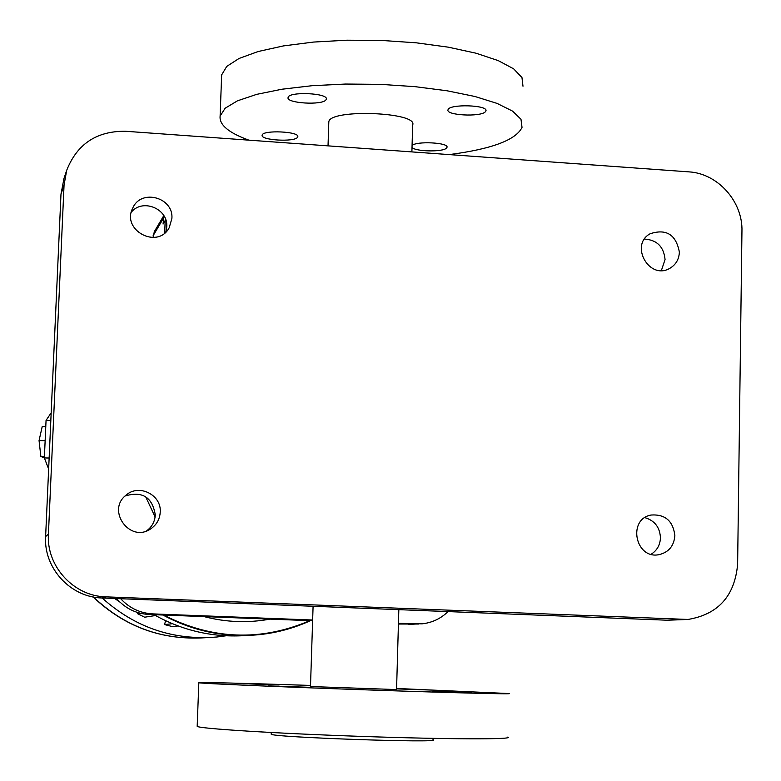<?xml version="1.0" encoding="UTF-8"?>
<svg xmlns="http://www.w3.org/2000/svg" width="781" height="781" viewBox="0 0 781 781"><rect width="100%" height="100%" fill="white"/><g stroke="black" fill="none" stroke-linecap="round" stroke-linejoin="round"><path stroke-width="1.17" d="M164.684 233.021L165.181 220.525L163.073 224.049L163.873 215.693M165.181 220.525L165.845 220.057M153.017 237.512L154.335 231.625M102.145 597.992C135.191 627.651 173.538 640.645 217.196 636.974L225.963 635.793M178.107 625.962L172.318 626.557L164.586 624.595L165.572 620.7M155.478 615.535L144.641 617.205L137.476 613.651L137.973 612.636M119.932 602.102L114.67 598.48M153.964 614.676C183.105 630.999 214.121 637.921 246.991 635.451M172.367 623.707L164.586 624.595M140.053 613.202L137.476 613.651M204.056 616.6C225.973 622.311 247.968 623.15 270.031 619.128M418.831 624.019L398.427 624.039M312.625 620.758L149.122 614.491C136.079 613.749 125.243 608.438 116.603 598.558M448.04 611.591C440.757 618.659 432.108 622.74 422.072 623.834L398.447 623.316M312.644 620.016L152.822 613.895C140.092 613.183 129.382 608.126 120.694 598.715M155.107 516.944L145.637 496.687M50.824 420.451L46.059 420.393L51.165 412.817M49.144 458.017L44.361 457.939L46.059 420.393M48.647 469.069L44.361 457.939M328.781 122.89L328.811 121.895C329.504 108.676 418.587 112.025 412.661 125.038L411.89 151.904M684.507 619.597L667.247 620.212L102.047 597.982C70.554 597.436 43.521 568.051 45.62 536.537L60.986 194.127L64.022 178.322M644.501 239.054C656.958 239.923 663.811 246.757 665.061 259.536L661.38 270.519M131.306 212.207C142.601 198.101 168.364 208.791 166.763 226.871L165.884 231.947M644.881 517.637C654.673 520.566 659.867 527.302 660.453 537.836C660.111 545.04 657.006 550.517 651.139 554.256M125.136 495.984C142.347 490.839 152.393 497.165 155.282 514.952C154.843 521.669 151.904 527.009 146.467 530.953M310.487 686.538L396.563 689.574L398.837 609.658M45.776 426.563L42.233 426.514L39.05 440.582L45.142 440.679M44.419 456.582L40.876 456.524L39.05 440.582M44.371 457.734L40.876 456.524M248.905 140.16C228.735 132.868 219.139 124.833 220.115 116.086L225.182 108.198L237.463 100.827L256.627 94.374L281.892 89.229L312.068 85.705L345.592 84.045L380.581 84.368L415.072 86.662L447.103 90.791L474.916 96.483L497.097 103.414L512.639 111.156L520.986 119.288L522.03 127.391C515.968 140.004 491.708 149.073 449.26 154.599M412.065 145.617C415.814 140.834 449.358 142.562 446.966 147.404L446.488 148.107C442.983 152.207 414.994 151.631 412.017 147.404M297.512 137.3C294.642 142.288 260.268 140.268 262.152 135.211C262.328 129.763 299.875 131.433 297.756 136.792L297.512 137.3M485.323 111.82C480.549 117.189 445.531 115.344 448.021 109.838C448.763 103.736 488.711 104.927 485.899 110.97L485.323 111.82M325.98 99.812C322.621 105.523 285.953 103.326 288.091 97.537C288.414 91.27 328.703 93.017 326.282 99.197L325.98 99.812M737.625 564.253C734.745 596.001 718.198 614.393 687.983 619.45L105.982 596.86C73.863 596.303 46.294 566.323 48.422 534.184L64.052 185.087L66.678 170.375C77.085 143.977 96.698 130.944 125.526 131.267L688.774 171.859C717.7 173.343 742.926 201.537 741.95 231.186L737.625 564.253M679.372 252.107C679.021 259.409 675.809 264.827 669.737 268.381C649.372 280.477 629.301 245.039 650.124 233.753C666.3 228.472 676.053 234.593 679.372 252.107M171.879 218.534L169.184 227.769C157.518 249.783 120.967 229.985 132.79 207.98C141.107 188.494 173.763 197.368 171.879 218.534M674.862 535.61C674.003 545.948 668.731 552.294 659.057 554.656C635.392 559.616 627.241 519.228 651.032 515.03C665.139 514.074 673.085 520.937 674.862 535.61M160.232 512.19C159.734 519.472 156.444 525.105 150.343 529.098C129.724 543.039 106.226 510.257 126.044 495.174C138.891 483.478 161.696 494.871 160.232 512.19M310.526 685.425C246.21 683.297 195.875 682.047 198.823 682.74C200.082 683.443 275.488 686.714 362.374 689.73C449.319 692.767 516.095 694.446 508.792 693.538L396.592 688.461M242.832 683.697L279.178 684.937L242.832 683.697M396.582 688.871L432.381 690.101L396.582 688.813M268.078 685.894L307.099 687.231L268.078 685.894M432.889 691.429L471.294 692.747L432.889 691.429M221.55 77.69L221.658 74.898L226.744 66.414L239.025 58.477L258.16 51.517L283.396 45.923L313.523 42.067L346.979 40.202L381.909 40.456L416.322 42.818L448.274 47.163L476.019 53.206L498.151 60.576L513.644 68.835L521.972 77.544L522.987 86.242M197.193 726.018L197.183 726.32C198.384 728.585 273.897 733.379 360.968 736.385C448.099 739.412 515.06 739.558 507.777 737.079M271.183 733.964L271.183 734.179C270.548 737.303 444.731 743.327 433.006 739.783L433.045 738.367M163.288 218.543L153.096 235.755M93.456 597.006C125.185 627.016 162.565 640.576 205.598 637.706C162.292 640.566 124.804 626.977 93.115 596.948M162.946 615.028C193.337 631.37 225.475 637.911 259.36 634.641C277.196 632.756 294.222 628.1 310.438 620.67C294.125 628.129 277.099 632.786 259.36 634.641M163.639 615.047C212.051 639.776 260.786 641.64 309.842 620.651M152.822 613.895L149.122 614.491M416.312 623.999L408.814 624.439M681.833 619.567L667.247 620.212M105.982 596.86L102.047 597.982M48.422 534.184L45.62 536.537M64.052 185.087L60.986 194.127M163.805 215.566L154.208 231.83M328.03 145.862L328.811 121.895M310.487 686.577L313.093 606.281M66.678 170.375L63.564 179.689M669.737 268.381L668.907 268.801M169.184 227.769L168.686 228.569M659.057 554.656L657.827 554.813M150.343 529.098L147.453 530.572M220.115 116.086L221.658 74.898M446.966 147.404L446.976 146.896M485.899 110.97L485.909 110.316M197.183 726.32L198.823 682.74M271.183 734.179L271.241 732.51"/></g></svg>
